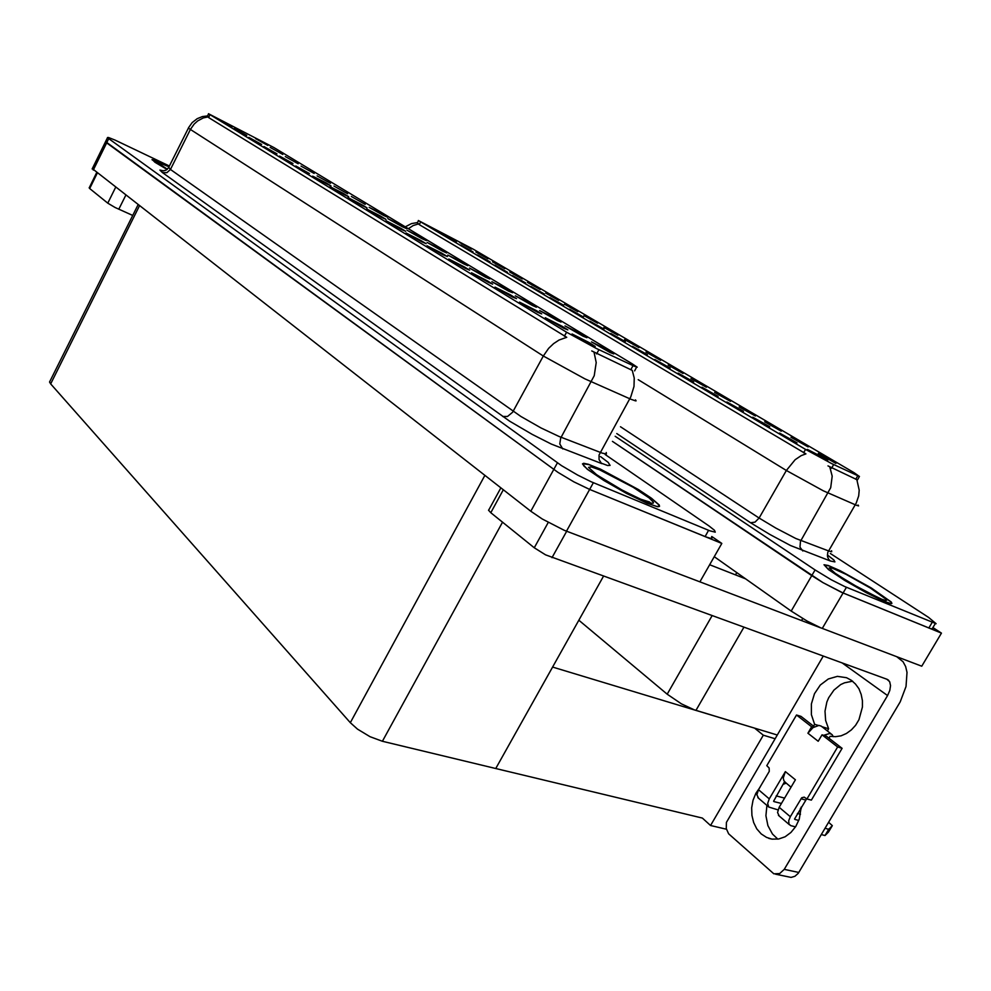 <?xml version="1.0" encoding="UTF-8"?>
<svg xmlns="http://www.w3.org/2000/svg" width="991" height="991" viewBox="0 0 991 991"><rect width="100%" height="100%" fill="white"/><g stroke="black" fill="none" stroke-linecap="round" stroke-linejoin="round"><path stroke-width="1.49" d="M540.194 289.521L527.423 282.398L540.194 289.521M835.97 463.367L818.355 453.407L835.97 463.367M769.759 426.799L752.764 417.199L769.759 426.799M558.713 300.409L545.657 293.113L558.713 300.409M693.688 381.956L678.03 373.136L693.688 381.956M683.109 373.52L668.132 365.097L683.109 373.52M563.594 305.278L550.03 297.696L563.594 305.278M755.402 416.022L739.212 406.892L755.402 416.022M625.346 341.672L610.803 333.533L625.346 341.672M706.372 387.196L691.012 378.55L706.372 387.196M583.501 317.021L569.627 309.254L583.501 317.021M781.28 431.221L764.631 421.832L781.28 431.221M647.346 354.642L632.444 346.293L647.346 354.642M487.894 258.787L475.878 252.086L487.894 258.787M577.815 311.632L564.474 304.175L577.815 311.632M456.417 242.114L444.451 235.462L456.417 242.114M638.91 347.544L624.615 339.541L638.91 347.544M489.988 261.897L477.538 254.947L489.988 261.897M544.319 293.918L531.052 286.51L544.319 293.918M660.638 360.315L645.996 352.115L660.638 360.315M507.541 272.24L494.831 265.142L507.541 272.24M730.454 401.355L714.684 392.473L730.454 401.355M604.076 329.136L589.868 321.195L604.076 329.136M597.523 323.215L583.885 315.584L597.523 323.215M797.061 442.89L779.57 433.005L797.061 442.89M525.639 282.906L512.657 275.659L525.639 282.906M471.468 249.125L459.663 242.584L471.468 249.125M522.245 278.966L509.721 271.992L522.245 278.966M440.363 232.65L428.62 226.134L440.363 232.65M825.429 459.601L827.733 460.456L821.935 456.913L807.417 449.418L825.429 459.601M617.876 335.181L603.915 327.377L617.876 335.181M472.955 251.85L460.753 245.05L472.955 251.85M808.111 446.991L790.991 437.328L808.111 446.991M670.114 368.057L654.828 359.485L670.114 368.057M504.815 268.722L492.539 261.909L504.815 268.722M743.461 411.302L726.948 401.974L743.461 411.302M718.128 396.363L702.049 387.295L718.128 396.363M831.833 463.677L859.284 476.374L854.131 472.645L473.549 249.311L418.289 220.559L805.547 449.381L831.833 463.677M777.043 734.988L694.183 709.853L681.412 703.796L667.141 694.146L578.868 620.205M714.288 556.682L791.152 611.125L811.74 575.66L612.463 441.329L822.926 582.609L843.068 592.952L941.45 633.15L932.927 627.563M791.152 611.125L807.17 621.072L820.622 627.761L921.741 666.237L941.45 633.15M330.56 183.372L317.182 175.927L330.56 183.372M610.122 352.523L613.788 353.923L606.504 349.501L591.466 341.932L610.122 352.523M537.593 312.264L541.73 313.961L536.218 310.505L519.594 302.119L537.593 312.264M347.606 193.679L333.917 186.06L347.606 193.679M465.287 268.301L469.61 270.134L464.68 267.062L448.762 258.998L465.287 268.301M463.639 263.891L467.777 265.675L461.806 262.045L447.858 255.034L463.639 263.891M344.187 194.645L348.708 196.676L343.493 193.53L329.941 186.717L344.187 194.645M532.378 305.488L536.354 307.148L531.151 303.903L515.27 295.851L532.378 305.488M401.268 229.367L405.715 231.312L401.256 228.549L385.982 220.782L401.268 229.367M485.652 277.207L489.74 278.954L484.896 275.944L469.449 268.103L485.652 277.207M362.52 205.794L367.004 207.825L362.83 205.211L347.952 197.63L362.52 205.794M557.202 320.514L561.03 322.025L554.266 317.925L539.612 310.592L557.202 320.514M421.782 241.841L426.118 243.675L420.308 240.169L406.099 233.034L421.782 241.841M282.769 154.447L270.184 147.461L282.769 154.447M365.233 204.344L351.26 196.528L365.233 204.344M246.747 135.383L234.21 128.434L246.747 135.383M422.079 238.744L426.291 240.59L420.68 237.196L407.078 230.333L422.079 238.744M277.034 153.803L263.99 146.557L277.034 153.803M326.51 183.892L331.044 185.936L325.989 182.889L312.599 176.125L326.51 183.892M442.469 251.082L446.644 252.903L442.11 250.091L427.084 242.448L442.469 251.082M292.964 163.49L279.635 156.083L292.964 163.49M508.544 291.057L512.582 292.766L507.565 289.645L491.908 281.704L508.544 291.057M381.535 217.351L386.007 219.333L380.47 215.988L366.608 208.99L381.535 217.351M383.505 215.406L387.778 217.302L382.489 214.118L369.209 207.392L383.505 215.406M563.805 328.207L567.88 329.842L562.145 326.25L545.273 317.739L563.805 328.207M309.44 173.512L295.826 165.943L309.44 173.512M267.855 145.417L255.517 138.579L267.855 145.417M314.097 173.4L300.991 166.116L314.097 173.4M232.328 126.613L220.039 119.812L232.328 126.613M591.206 344.868L595.207 346.454L589.236 342.7L572.104 334.017L591.206 344.868M402.445 226.865L406.632 228.673L401.244 225.453L387.803 218.652L402.445 226.865M261.636 144.451L248.852 137.353L261.636 144.451M583.104 336.172L586.945 337.733L581.333 334.227L564.994 325.915L583.104 336.172M443.101 254.798L447.387 256.595L441.391 252.978L427.01 245.756L443.101 254.798M298.18 163.763L285.334 156.64L298.18 163.763M512.471 296.99L516.584 298.638L509.944 294.612L494.992 287.142L512.471 296.99M488.39 282.348L492.663 284.132L487.547 280.949L471.406 272.785L488.39 282.348M596.371 348.473L634.5 366.336L637.238 367.104L632.047 363.635L273.937 147.548L208.469 113.655L566.567 332.245L596.371 348.473M105.603 141.639L557.871 472.36L573.9 481.849L589.657 489.43L721.844 543.427L711.786 536.453M92.312 168.594L530.842 511.245L542.3 518.974L564.213 530.259L699.919 581.89L721.844 543.427M757.892 729.19L552.619 667.017L495.748 768.471L382.365 741.28L369.965 736.635L357.553 729.128L350.306 722.674L50.615 383.851L49.562 382.043L50.045 381.077M884.629 601.624L891.095 603.68L891.962 603.42L891.268 602.045L871.225 587.886L840.108 570.655L828.265 565.452L824.029 564.796L828.476 569.528L844.642 580.317L866.357 592.729L884.629 601.624M858.119 505.026L858.59 505.844L856.509 505.237L823.298 490.743L786.346 470.44L795.191 459.725L801.261 455.662L805.906 453.915L419.181 224.561L417.199 222.628L411.5 223.545L405.344 226.84M827.336 554.997L833.914 560.088L834.918 561.947L830.495 561.03L828.786 559.469L827.485 556.57L827.758 552.458L856.174 503.032L858.64 495.834L859.16 490.223L856.806 479.644L828.03 465.943M615.225 436.337L815.048 569.961L811.74 575.66L822.926 582.609L841.371 592.234L930.239 628.542L932.927 629.062L932.593 628.133L935.207 623.723M815.048 569.961L831.251 579.723L844.704 586.523L936.099 623.735L928.53 617.368L830.285 553.436M647.21 503.304L657.838 506.723L659.473 506.426L659.238 505.088L651.508 498.287L638.39 489.591L600.422 469.164L588.344 464.308L583.761 463.317L582.522 463.887L587.254 469.239L603.705 480.449L626.423 493.369L647.21 503.304M167.058 169.486L155.005 162.251L152.329 159.675L169.164 166.426L156.714 160.815L151.97 159.7L167.045 169.511M635.454 399.856L636.135 400.822L635.417 400.884L630.908 399.274L584.814 378.872L543.291 355.955L548.605 348.349L553.548 343.642L559.035 340.049L566.691 337.324L208.606 117.545L207.317 115.959L202.362 116.604L197.234 118.635L192.093 122.636L188.513 127.752M600.608 456.554L608.288 462.45L610.109 465.374L607.582 465.46L601.24 463.193L599.109 459.638L599.097 455.03L630.796 396.834L634.017 386.44L634.228 378.054L632.32 370.374L591.776 350.987M92.113 168.978L105.455 141.948L557.871 472.36L573.9 481.849L589.657 489.43L706.211 537.035L711.043 538.435L712.009 538.014L711.476 536.998M169.374 166.005L115.055 140.103L108.576 137.476L107.511 137.452L108.527 138.455L561.575 465.634L577.629 475.11L591.107 481.75L709.754 530.792L715.279 532.167L714.486 530.309L709.197 526.122L605.142 454.473M777.836 839.129L772.447 834.075L767.864 825.652L765.969 815.742L766.96 805.472M783.039 784.339L786.197 783.163M801.223 807.008L799.254 819.161L795.823 826.444L790.991 832.44L785.12 836.726L778.629 838.993L771.989 839.092L766.477 837.42L761.212 833.951L756.79 828.848L753.631 822.505L751.909 815.32L751.723 807.752L753.061 800.257L755.86 793.295L759.936 787.312M827.361 730.949L828.637 728.769L825.577 720.42L824.97 711.191L826.853 701.962L828.687 697.639L833.902 690.07L840.752 684.558L844.592 682.737L852.644 681.238M896.88 656.785L903.049 661.74L905.675 666.571L907.062 672.455L906.059 686.478L900.249 701.814L798.213 873.269L794.943 876.292L791.004 877.394L775.557 874.211M813.574 726.205L814.664 724.347L811.394 714.672L811.319 704.019L814.441 693.688L820.362 684.979L828.365 678.959L837.457 676.419L846.5 677.708L851.343 680.26L855.543 684.013L858.887 688.807L861.229 694.443L862.43 700.637L862.455 707.128L858.937 719.739L855.58 725.276L851.356 729.921L846.45 733.476L841.111 735.78L835.574 736.734L830.124 736.301L829.009 738.184M823.248 656.104L726.44 822.419L726.23 828.612L728.67 833.815L773.884 873.827L779.719 873.542L784.265 869.305L887.515 695.521L842.276 663.004M887.515 695.521L889.807 690.43L890.55 685.611L889.658 681.734L886.858 679.182L545.545 554.849L534.223 547.763L548.234 522.406M503.317 489.789L490.805 512.669L488.501 510.291L489.108 509.424M132.72 215.431L115.105 207.441L107.759 203.105L115.526 187.448M97.254 173.19L89.686 188.501L89.227 187.708M813.388 727.332L811.691 726.799L807.913 733.216L812.942 727.642L818.938 725.462L821.266 726.192L831.238 733.947M779.211 815.977L777.563 812.459L779.186 807.331L790.261 816.757L801.744 797.755L804.221 797.086L806.934 798.944L811.418 800.146L842.115 748.366L826.407 736.177L823.682 735.322L829.678 733.464L832.031 734.517L833.295 736.722M785.467 782.556L783.831 780.722L783.311 778.108L785.343 771.568L795.401 779.843L779.186 807.331M758.611 798.312L756.926 794.807L758.511 789.728L769.264 798.882L767.691 803.391L768.719 807.033L778.022 809.87M773.575 801.261L784.538 781.8M794.559 819.099L806.612 798.684M821.341 834.509L824.995 835.5L828.587 831.982M790.261 816.757L788.725 820.697L788.972 823.967L790.719 825.664L795.538 826.89M811.691 726.799L796.529 715.007L766.811 765.671L769.152 768.087L769.227 771.32L758.511 789.728M825.082 828.228L828.253 829.269L829.368 828.699L825.652 834.955M828.6 822.332L832.279 825.627L829.368 828.699M884.344 601.438L866.258 592.643L844.778 580.342L828.786 569.676L824.388 564.994L829.665 566.047L840.281 570.791L871.077 587.849L890.921 601.859L891.603 603.222L890.748 603.482L884.344 601.438M646.937 503.106L626.362 493.283L603.878 480.499L587.613 469.4L583.699 465.758L583.117 463.788L588.691 464.519L600.633 469.325L638.204 489.542L651.198 498.139L658.842 504.877L658.742 506.413L656.513 506.351L646.937 503.106M830.495 561.03L790.607 545.508L769.772 534.397L750.608 522.703L755.043 522.17L759.118 518.045L775.804 528.116L795.785 538.447L829.12 551.169L831.734 551.789L831.61 550.699M802.859 550.934L800.022 547.168L800.431 541.346L830.693 487.659L832.192 476.151L829.851 467.182M418.313 223.916L413.173 225.527L408.428 228.698M601.884 463.677L551.343 444.055L532.328 434.454L509.56 421.113L162.4 172.595L166.909 172.694L170.402 169.449L520.894 416.468L541.148 427.951L558.936 436.436L602.33 453.122L606.356 453.989L606.257 452.528M162.4 172.595L159.898 170.13L163.441 170.811M168.681 167.392L170.402 169.449L190.408 129.487L188.377 128.025L168.47 167.838L166.054 170.155L163.069 170.799M562.777 448.948L559.816 443.906L560.646 438.183L594.241 375.713L596.248 362.595L594.166 352.561M207.813 116.901L203.304 117.917L197.717 120.852L194.1 124.086L190.408 129.487L543.291 355.955L512.657 412.244L507.528 416.455L502.722 416.48M880.38 598.824L850.996 583.464L835.004 573.207L829.256 567.843L832.428 568.177L845.905 574.235L870.395 588.047L885.867 599.022L886.635 600.212L885.954 600.583L880.38 598.824M159.638 164.667L167.33 169.263L156.07 161.694L169.015 166.723M643.048 500.368L622.868 490.582L608.313 482.283L596.421 474.578L588.543 467.43L591.255 466.897L599.716 469.883L633.224 487.349L649.204 498.027L653.465 502.301L653.218 503.193L651.335 503.168L643.048 500.368M834.967 573.417L861.105 589.187L881.383 599.084M597.722 475.482L621.815 489.963L639.616 498.795L649.687 502.028L646.776 501.619M774.888 738.667L763.355 735.211L754.746 728.236M726.353 829.194L710.597 825.478L763.355 735.211M710.597 825.478L702.384 818.021L495.748 768.471L603.432 576.39M814.664 724.347L818.232 725.474M821.762 726.589L828.637 728.769M490.805 512.669L534.223 547.763M699.931 581.866L820.573 627.737M709.717 564.697L745.393 578.719M89.686 188.501L107.759 203.105M769.264 798.882L785.343 771.568M773.934 801.558L781.441 803.515M800.369 808.458L801.199 808.668M800.542 814.28L797.396 813.475M823.682 735.322L821.985 734.789L818.17 741.256L807.913 733.216M814.292 726.775L800.951 716.419L796.529 715.007M794.918 819.408L798.808 820.387M806.934 798.944L837.692 747.003L842.115 748.366M837.692 747.003L821.985 734.789M784.637 798.102L776.238 795.872M824.995 835.5L828.736 829.232M833.716 464.568L831.61 468.235M695.905 710.411L743.82 627.303M822.344 628.443L846.401 587.254M667.141 694.146L712.046 615.77M735.508 574.83L736.771 572.612M420.593 222.095L419.267 224.61M805.547 449.381L803.627 452.726M857.797 475.717L855.728 479.285M598.936 349.712L596.607 353.96M566.505 531.164L593.386 482.728M530.842 511.245L557.475 462.834M93.253 170.08L108.775 138.641M350.306 722.674L484.872 475.407M382.365 741.28L502.511 522.133M50.615 383.851L139.397 206.054M210.018 114.721L208.606 117.545M566.567 332.245L564.436 336.147M633.051 365.667L630.771 369.804M620.527 426.787L759.118 518.045L786.346 470.44L638.266 379.677M750.608 522.703L616.761 433.587M932.035 622.633L928.84 627.997M708.602 530.321L705.059 536.577M784.265 869.305L798.721 872.476M566.703 531.238L552.012 557.735M125.696 195.376L118.821 209.212M800.914 798.758L805.41 799.948M832.217 825.875L828.526 832.068M418.413 220.708L417.285 222.851M859.494 476.448L857.587 479.755M49.562 382.043L137.96 204.939M208.581 113.779L207.33 116.281M636.581 367.178L634.562 370.832M107.585 137.613L105.455 141.948M888.63 680.322L887.242 679.355M500.876 487.894L488.575 510.415M768.781 838.336L772.014 839.104M96.635 172.719L89.128 187.918M789.455 824.76L778.418 815.296M768.533 806.823L757.818 797.631M784.463 781.713L791.066 787.201M801.62 620.527L802.76 618.557"/></g></svg>
